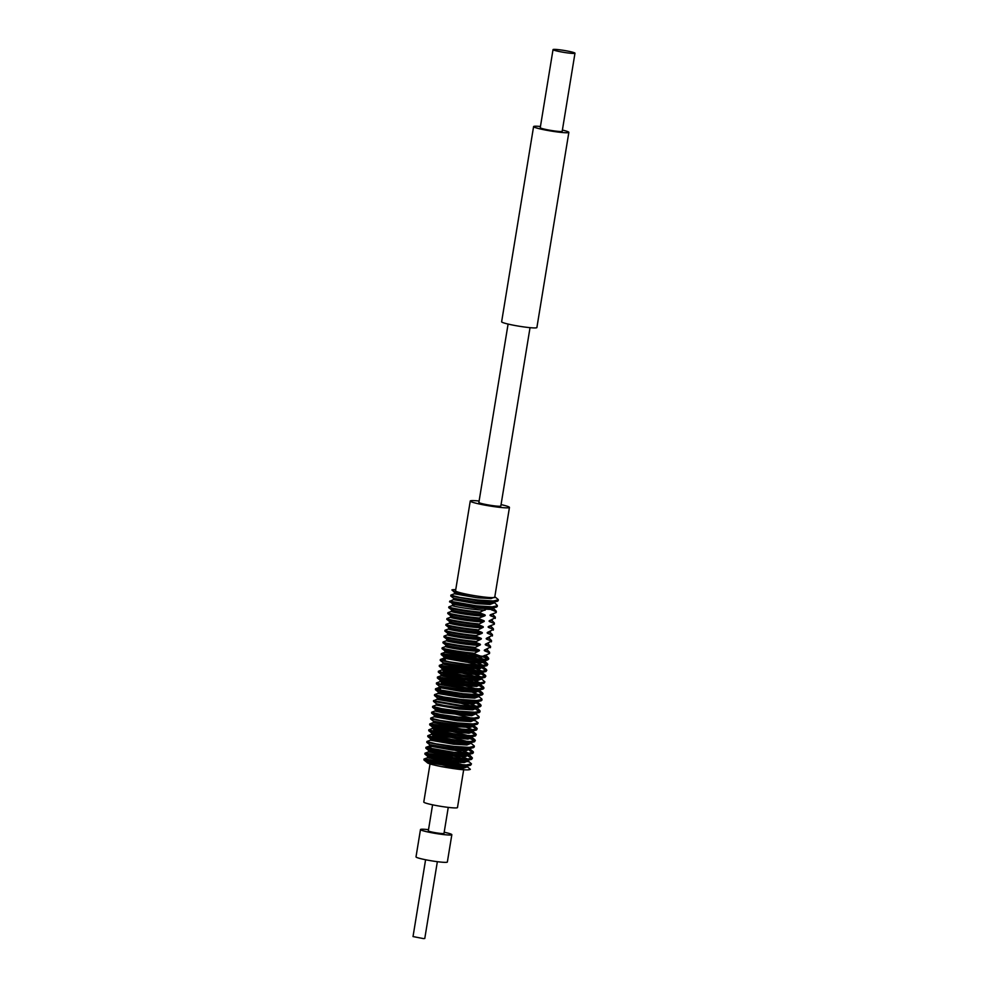 <?xml version="1.0" encoding="UTF-8"?>
<svg xmlns="http://www.w3.org/2000/svg" width="988" height="988" viewBox="0 0 988 988"><rect width="100%" height="100%" fill="white"/><g stroke="black" fill="none" stroke-linecap="round" stroke-linejoin="round"><path stroke-width="1.48" d="M430.027 763.934L423.778 802.046A17.08 1.494 9.3 0 0 434.992 805.306A17.08 1.494 9.3 0 0 453.863 807.888A17.08 1.494 9.3 0 0 457.481 807.567L463.668 769.775M459.939 766.898A17.08 1.494 9.3 0 0 446.798 764.218M432.583 804.825L428.323 830.846A7.941 0.692 9.3 0 0 433.534 832.365A7.941 0.692 9.3 0 0 442.315 833.563A7.941 0.692 9.3 0 0 443.995 833.415L448.256 807.381M428.52 829.661A15.882 1.383 9.3 0 0 423.852 829.253A15.882 1.383 9.3 0 0 420.48 829.562L416.01 856.88A15.882 1.383 9.3 0 0 426.433 859.918A15.882 1.383 9.3 0 0 443.983 862.326A15.882 1.383 9.3 0 0 447.354 862.018L451.837 834.699A15.882 1.383 9.3 0 0 444.192 832.229M420.48 829.562A15.882 1.383 9.3 0 0 430.916 832.6A15.882 1.383 9.3 0 0 448.466 834.996A15.882 1.383 9.3 0 0 451.837 834.699M425.593 859.758L413.021 936.562L423.519 938.6L424.778 938.489L437.351 861.684M553.033 49.61L540.251 127.687A11.115 0.976 9.3 0 0 547.55 129.811A11.115 0.976 9.3 0 0 559.838 131.49A11.115 0.976 9.3 0 0 562.197 131.281L574.979 53.204A11.115 0.976 9.3 0 0 567.68 51.08A11.115 0.976 9.3 0 0 555.392 49.4A11.115 0.976 9.3 0 0 553.033 49.61A11.115 0.976 9.3 0 0 560.332 51.734A11.115 0.976 9.3 0 0 572.62 53.414A11.115 0.976 9.3 0 0 574.979 53.204M540.448 126.476A17.87 1.556 9.3 0 0 537.373 126.254A17.87 1.556 9.3 0 0 533.594 126.588L501.632 321.767A17.87 1.556 9.3 0 0 513.352 325.188A17.87 1.556 9.3 0 0 533.1 327.893A17.87 1.556 9.3 0 0 536.892 327.547L568.853 132.367A17.87 1.556 9.3 0 0 562.394 130.07M533.594 126.588A17.87 1.556 9.3 0 0 545.314 130.008A17.87 1.556 9.3 0 0 565.062 132.713A17.87 1.556 9.3 0 0 568.853 132.367M508.091 324.064L478.884 502.423A11.115 0.976 9.3 0 0 486.182 504.559A11.115 0.976 9.3 0 0 498.471 506.239A11.115 0.976 9.3 0 0 500.83 506.017L530.037 327.658M479.118 501.015A19.859 1.729 9.3 0 0 474.475 500.644A19.859 1.729 9.3 0 0 470.263 501.015L455.554 590.799A19.859 1.729 9.3 0 0 468.596 594.603A19.859 1.729 9.3 0 0 490.53 597.592A19.859 1.729 9.3 0 0 494.741 597.221L509.45 507.437A19.859 1.729 9.3 0 0 501.064 504.609M470.263 501.015A19.859 1.729 9.3 0 0 483.293 504.819A19.859 1.729 9.3 0 0 505.239 507.807A19.859 1.729 9.3 0 0 509.45 507.437M495.099 596.95L490.974 598.58L477.266 597.789L454.369 593.8L450.923 595.072L450.775 595.999L477.216 600.692L493.049 601.729L498.199 600.667L498.187 599.506L494.852 596.752C496.235 598.061 491.369 597.999 480.23 596.591C462.643 593.961 453.196 591.726 451.899 589.922A23.823 2.075 9.3 0 1 455.74 589.663M450.824 595.159L459.902 597.444L477.34 599.963L493.173 601L498.323 599.926M449.972 601.63C445.341 602.087 478.624 607.941 492.086 607.583L497.248 606.521L497.223 605.36L494.284 602.408M494.198 602.865L490.011 604.434L476.315 603.643L453.406 599.654L450.046 601.198L476.389 605.817L492.209 606.854L497.372 605.78M449.861 601.013L452.788 604.236L475.586 608.04L489.295 608.83L496.556 607.089M474.549 659.169L461.779 656.365L441.327 653.636L441.29 654.624L450.195 656.724L467.633 659.243L483.465 660.28L488.615 659.218L488.282 657.749L485.688 656.403M488.492 658.823L473.252 653.525M441.228 653.71L450.318 655.995L467.756 658.514L483.577 659.552L488.739 658.477M454.9 765.107L461.594 766.478L457.172 765.305M432.312 762.007L427.458 762.094C425.766 762.884 430.435 764.391 441.475 766.614C458.901 769.701 468.547 770.603 470.374 769.319L467.201 766.688L467.818 765.626M465.237 766.836L461.026 765.552M457.296 764.564L444.514 761.76L424.074 759.031L433.053 761.39L450.491 763.909L466.324 764.947L471.474 763.885L467.966 760.674M423.976 759.105L424.037 760.019L432.942 762.131L450.38 764.65L466.2 765.675L470.671 765.181L471.474 763.885M464.101 761.081L458.123 759.451M452.998 758.228L426.199 753.844M468.436 761.797L461.989 759.698M458.247 758.71L445.477 755.906L425.025 753.177L434.016 755.536L451.454 758.055L467.275 759.093L472.437 758.018L469.362 754.647M424.939 753.251L424.988 754.165L433.893 756.265L451.331 758.796L467.163 759.821L471.622 759.327L472.437 758.018M472.202 758.364L468.448 756.351M465.052 755.215L459.087 753.585M453.961 752.374L430.731 748.287M467.163 755.116L462.94 753.844M430.842 747.558L425.989 747.311L425.84 748.237L434.856 750.411L452.294 752.93L468.114 753.968L473.277 752.905L473.252 751.745L470.35 750.09M473.153 752.51L469.399 750.497M425.89 747.397L434.979 749.682L452.418 752.201L468.238 753.239L473.4 752.164M471.041 743.26L467.003 744.964L453.294 744.174L430.398 740.185L426.952 741.457L426.804 742.383L453.245 747.076L469.078 748.114L474.228 747.052L474.215 745.891L470.831 743.112M455.876 740.667L432.645 736.579M426.853 741.543L435.93 743.828L453.369 746.348L469.201 747.385L474.351 746.311M461.124 741.148L432.769 735.838M467.299 741.494L449.021 736.85L435.56 734.59L431.348 734.319L427.804 735.69L427.866 736.603L436.77 738.703L454.208 741.222L470.041 742.26L474.499 741.753L475.314 740.457L470.041 737.554M475.067 740.802L467.929 737.653M456.839 734.8L430.039 730.416M427.804 735.69L436.894 737.974L454.332 740.494L470.152 741.519L475.314 740.457M462.088 735.294L433.72 729.984M468.25 735.64L449.985 730.997L436.523 728.736L432.312 728.465L428.767 729.836L428.829 730.75L437.733 732.849L455.172 735.368L470.992 736.406L475.463 735.899L476.265 734.603L470.992 731.7M476.031 734.936L472.276 732.923M428.767 729.836L437.845 732.12L455.283 734.64L471.115 735.665L476.265 734.603M463.039 729.44L450.269 726.625L429.817 723.895L438.808 726.254L456.246 728.786L472.079 729.811L477.229 728.749L474.191 726.662M429.731 723.969L429.792 724.896L438.684 726.995L456.123 729.515L471.955 730.552L476.426 730.046L477.229 728.749M476.994 729.082L473.24 727.069M469.856 725.945L463.878 724.315M471.955 725.847L467.732 724.562M474.87 719.844L470.831 721.549L457.135 720.746L434.226 716.757L430.78 718.041L430.632 718.968L457.086 723.661L472.919 724.686L477.377 724.192L478.192 722.895L473.079 718.844M430.682 718.115L439.771 720.4L457.209 722.92L473.03 723.957L478.192 722.895M475.142 720.808L468.695 718.708M471.128 718.066L452.862 713.435L439.401 711.175L435.189 710.903L431.645 712.262L431.707 713.175L440.611 715.287L458.049 717.807L473.87 718.832L479.032 717.77L479.007 716.609L475.636 713.83M431.645 712.262L440.722 714.546L458.16 717.066L473.993 718.103L479.143 717.041M476.784 708.124L472.758 709.841L459.05 709.038L436.153 705.049L432.695 706.334L432.559 707.247L441.562 709.421L459 711.953L474.833 712.978L479.983 711.916L479.97 710.755L477.031 707.803L472.993 708.371L459.296 707.581L444.192 705.494L436.486 703.777L433.51 701.394L459.963 706.087L475.796 707.124L480.946 706.062L480.613 704.592L478.019 703.246M479.872 711.521L476.117 709.508M461.631 705.531L434.831 701.147M432.608 706.408L441.685 708.692L459.124 711.212L474.956 712.249L480.106 711.175M480.823 705.667L477.068 703.654M473.054 706.358L454.776 701.727L437.104 699.195L433.744 700.739L460.087 705.358L475.907 706.395L481.07 705.321M463.705 697.602L438.067 693.341L434.621 694.613L434.473 695.54L443.489 697.713L460.927 700.233L476.747 701.27L481.909 700.208L481.885 699.047L478.711 696.417L479.316 695.367M463.545 693.823L436.745 689.426M434.522 694.7L443.6 696.985L461.038 699.504L476.871 700.541L482.021 699.467M440.438 689.007L435.572 688.76L435.535 689.76L444.439 691.859L461.878 694.379L477.71 695.416L482.86 694.342L482.527 692.872L479.946 691.526M482.749 693.959L478.995 691.946M435.486 688.846L444.563 691.131L462.001 693.65L477.834 694.688L482.984 693.613M469.757 688.451L441.389 683.14M483.478 687.018L480.625 684.709L476.587 686.413L462.89 685.623L439.981 681.621L436.535 682.906L436.498 683.906L462.841 688.525L478.661 689.562L483.824 688.488L483.478 687.018L480.897 685.672M483.7 688.093L479.946 686.08M476.562 684.956L470.597 683.326M465.471 682.103L438.672 677.719M436.437 682.992L445.526 685.277L462.964 687.796L478.785 688.821L483.947 687.759M478.661 684.857L474.45 683.573M470.708 682.597L457.938 679.781L437.499 677.052L446.477 679.423L463.915 681.942L479.748 682.967L484.898 681.905L481.378 678.707M437.4 677.126L437.462 678.052L446.366 680.152L463.804 682.671L479.625 683.708L484.095 683.202L484.898 681.905M466.422 676.249L439.623 671.865M471.671 676.743L443.316 671.432M477.846 677.089L459.568 672.445L446.107 670.185L441.895 669.913L438.363 671.272L438.413 672.186L447.317 674.298L464.755 676.817L480.588 677.842L485.046 677.348L485.861 676.051L480.588 673.149M485.627 676.385L481.872 674.372M478.476 673.248L472.511 671.618M467.386 670.395L440.586 666.011M438.363 671.272L447.441 673.557L464.879 676.088L480.699 677.113L485.861 676.051M472.635 670.877L459.865 668.073L439.413 665.344L448.404 667.703L465.83 670.222L481.662 671.26L486.812 670.197L481.539 667.283M439.314 665.418L439.376 666.332L448.28 668.444L465.719 670.963L481.539 671.988L486.01 671.494L486.812 670.197M486.578 670.531L482.823 668.518M445.23 659.725L440.376 659.49L440.339 660.478L466.669 665.109L482.502 666.134L486.973 665.64L487.776 664.331M487.541 664.677L480.403 661.54M469.3 658.687L442.501 654.303M440.278 659.564L449.355 661.849L466.793 664.368L482.626 665.406L487.776 664.344L482.502 661.429M428.804 759.994L425.248 759.698M433.559 700.554L433.51 701.394M445.106 660.453L441.55 660.157M473.326 653.13C458.148 651.796 440.29 648.289 442.266 647.782L442.142 648.696L445.106 651.08L467.917 654.883L477.649 655.624L473.203 653.858L478.365 651.228C479.76 650.721 479.847 650.24 478.6 649.771L474.154 648.005L479.316 645.374C480.724 644.868 480.798 644.386 479.563 643.917L475.117 642.151L480.279 639.52C481.675 639.014 481.761 638.532 480.514 638.063L476.08 636.297L476.191 635.568L481.242 633.666C482.638 633.16 482.724 632.678 481.477 632.197L477.031 630.443L482.193 627.812C483.601 627.306 483.675 626.812 482.44 626.343L477.994 624.589L483.157 621.958C484.552 621.452 484.639 620.958 483.391 620.489L478.958 618.735L479.069 617.994L484.12 616.104C485.516 615.598 485.59 615.104 484.355 614.635L479.909 612.881L480.032 612.14L486.257 609.188L490.801 609.411L496.322 611.831L496.198 612.56L496.272 611.214L493.333 608.262M442.142 648.523C440.166 649.017 458.024 652.525 473.203 653.858M496.198 612.56L491.16 614.462C489.752 614.968 489.678 615.462 490.913 615.932L495.359 617.685L490.196 620.328C488.801 620.822 488.714 621.316 489.962 621.785L494.395 623.539L494.284 624.28L489.245 626.182C487.837 626.676 487.763 627.17 488.998 627.639L493.444 629.405L488.282 632.036C486.886 632.542 486.8 633.024 488.047 633.493L492.481 635.259L487.319 637.89C485.923 638.396 485.837 638.878 487.084 639.347L491.53 641.113L486.368 643.744C484.96 644.25 484.886 644.732 486.121 645.201L490.567 646.967L485.404 649.598C484.009 650.104 483.922 650.586 485.17 651.067L489.603 652.821L489.492 653.55L489.554 652.204L486.615 649.252M474.277 647.276C459.111 645.93 441.241 642.435 443.217 641.928L443.106 642.842L445.959 645.152L445.736 646.498L442.266 647.782M443.093 642.669C441.13 643.163 458.988 646.671 474.154 648.005M490.443 647.696L490.517 646.35L487.578 643.398M475.24 641.422C460.062 640.076 442.204 636.581 444.18 636.074L444.057 636.988L446.922 639.298L446.7 640.644L443.217 641.928M444.057 636.803C442.081 637.309 459.951 640.817 475.117 642.151M491.406 641.842L491.468 640.496L488.541 637.532M476.191 635.568C461.026 634.222 443.167 630.727 445.131 630.221L445.02 631.134L447.873 633.444L447.65 634.778L444.18 636.074M445.02 630.949C443.044 631.456 460.902 634.951 476.08 636.297M492.357 635.988L492.432 634.642L489.492 631.678M477.155 629.714C461.989 628.368 444.118 624.873 446.094 624.367L445.983 625.281L448.836 627.59L448.614 628.924L445.131 630.221M445.971 625.095C444.007 625.602 461.865 629.097 477.031 630.443M493.321 630.134L493.395 628.788L490.456 625.824M478.118 623.86C462.94 622.514 445.082 619.007 447.058 618.513L446.934 619.427L449.799 621.736L449.577 623.07L446.094 624.367M446.934 619.241C444.958 619.748 462.829 623.243 477.994 624.589M494.284 624.28L494.346 622.934L491.406 619.97M479.069 617.994C463.903 616.66 446.045 613.153 448.009 612.659L447.897 613.56L450.75 615.882L450.528 617.216L447.058 618.513M447.897 613.387C445.921 613.894 463.78 617.389 478.958 618.735M495.235 618.426L495.309 617.068L492.37 614.116M480.032 612.14C464.866 610.806 446.996 607.299 448.972 606.805L448.861 607.706L451.714 610.028L451.491 611.362L448.009 612.659M448.848 607.534C446.872 608.028 464.743 611.535 479.909 612.881M433.794 762.687A17.08 1.494 9.3 0 0 430.175 763.008M454.369 593.8L454.591 592.454L451.899 589.922M448.972 606.805L452.455 605.508L452.677 604.174M483.12 656.254L478.587 656.032L483.12 656.254L484.441 655.452M478.587 656.032L477.649 655.624M489.492 653.55L486.714 654.735M453.912 605.496C445.316 604.866 469.547 609.695 485.071 610.238M491.876 610.078L493.247 608.719M453.406 599.654L453.628 598.308L476.549 602.186L490.258 602.976L497.52 601.223M454.591 592.454L480.23 596.591M490.913 615.932L492.283 614.573M491.16 614.462L493.42 613.746M489.962 621.785L491.32 620.439M490.196 620.328L492.469 619.6M488.998 627.639L490.369 626.293M489.245 626.182L491.505 625.453M488.047 633.493L489.406 632.147M488.282 632.036L490.542 631.32M487.084 639.347L488.443 638.001M487.319 637.89L489.591 637.174M486.121 645.201L487.492 643.855M486.368 643.744L488.628 643.027M485.17 651.067L486.528 649.709M485.404 649.598L487.677 648.881M452.961 611.35C444.365 610.72 468.596 615.549 484.12 616.104M453.196 609.892C444.6 609.263 468.831 614.091 484.355 614.635M451.998 617.216C443.402 616.574 467.633 621.403 483.157 621.958M452.232 615.746C443.637 615.116 467.88 619.945 483.391 620.489M451.034 623.07C442.439 622.428 466.682 627.269 482.193 627.812M451.281 621.6C442.686 620.97 466.916 625.799 482.44 626.343M450.083 628.924C441.488 628.282 465.719 633.123 481.242 633.666M450.318 627.454C441.722 626.824 465.953 631.653 481.477 632.197M449.12 634.778C440.525 634.135 464.755 638.977 480.279 639.52M449.355 633.308C440.759 632.678 465.002 637.507 480.514 638.063M448.157 640.632C439.561 640.002 463.804 644.831 479.316 645.374M448.404 639.174C439.808 638.532 464.039 643.373 479.563 643.917M447.206 646.485C438.61 645.856 462.841 650.684 478.365 651.228M447.441 645.028C438.845 644.386 463.076 649.227 478.6 649.771M423.926 759.945L426.89 762.328L449.701 766.132L463.409 766.923L470.671 765.181M460.791 762.501L445.427 758.809L427.742 756.413L450.664 760.278L464.36 761.069L471.622 759.327M467.991 759.08L461.742 756.647M454.356 754.696L428.706 750.559L451.615 754.424L465.323 755.215L472.585 753.474M468.942 753.226L462.705 750.794M455.32 748.842L429.656 744.693L452.578 748.571L466.287 749.361L473.548 747.607M456.271 742.988L430.62 738.839L453.541 742.704L467.238 743.507L474.499 741.753M457.234 737.122L431.583 732.985L454.492 736.85L468.201 737.653L475.463 735.899M458.197 731.268L432.534 727.131L455.456 730.997L469.152 731.799L476.426 730.046M472.783 729.799L466.534 727.378M459.148 725.414L433.497 721.277L456.419 725.143L470.115 725.933L477.377 724.192M431.595 713.101L434.559 715.485L457.37 719.289L471.078 720.079L478.34 718.338M461.075 713.707L435.412 709.569L458.333 713.435L472.029 714.225L479.304 712.484M476.624 706.383L470.374 703.95M434.473 695.54L437.437 697.923L460.247 701.727L473.956 702.517L481.218 700.776M435.436 689.686L438.4 692.069L461.211 695.873L474.907 696.664L482.169 694.91M478.538 694.663L472.289 692.242M464.903 690.279L439.252 686.141L462.162 690.007L475.87 690.81L483.132 689.056M465.867 684.425L440.203 680.287L463.125 684.153L476.834 684.956L484.095 683.202M480.452 682.955L474.215 680.534M438.314 672.124L441.278 674.508L464.088 678.299L477.784 679.089L485.046 677.348M481.415 677.101L475.166 674.681M467.781 672.717L442.13 668.58L465.039 672.445L478.748 673.236L486.01 671.494M482.366 671.247L476.13 668.814M468.744 666.863L443.081 662.726L466.003 666.591L479.699 667.382L486.973 665.64M483.33 665.393L477.093 662.96M469.695 661.009L444.044 656.872L466.966 660.737L480.662 661.528L484.478 661.058L485.071 660.231M484.293 659.539L478.044 657.106M441.475 766.614L463.162 768.392L467.349 766.824M463.458 764.91L445.193 760.278L427.52 757.747L450.417 761.736L464.125 762.538L468.312 760.958M464.422 759.056L454.122 756.153M425.025 753.177L428.483 751.893L451.38 755.882L465.076 756.672L469.275 755.104M465.373 753.202L455.073 750.3M425.989 747.311L429.434 746.039L452.343 750.028L466.04 750.818L470.313 748.793M428.718 730.675L431.583 732.985L431.447 734.516L439.166 736.233L467.954 739.11L472.313 737.727L472.239 737.073M474.858 739.716L471.795 737.258M429.681 724.822L432.534 727.131L432.411 728.662L440.117 730.379L468.917 733.257L473.277 731.873L472.968 731.33M429.817 723.895L433.275 722.611L456.172 726.612L469.88 727.403L474.228 726.019L474.154 725.365M432.559 707.247L435.412 709.569L435.288 711.101L442.995 712.817L471.795 715.695L476.068 713.657M437.326 697.849L437.202 699.38L460.013 703.184L473.709 703.975L477.982 701.949M438.289 691.995L438.166 693.527L460.964 697.33L474.672 698.121L478.859 696.552M478.513 696.268L476.908 695.416M435.572 688.76L439.03 687.475L461.927 691.476L475.636 692.267L479.822 690.698M482.527 692.872L479.464 690.414M475.92 688.797L465.62 685.894M476.883 682.943L466.583 680.04M437.499 677.052L440.944 675.767L463.841 679.769L477.55 680.559L481.736 678.991M439.265 666.27L442.13 668.58L441.994 670.111L449.713 671.828L478.501 674.705L482.86 673.322L482.564 672.779M482.342 672.853L480.748 672.001M478.797 671.235L460.531 666.591L442.859 664.06L465.768 668.049L479.464 668.851L483.527 666.925M483.305 666.986L481.699 666.147M479.76 665.369L461.495 660.737L443.822 658.206L466.719 662.195L480.427 662.997L484.775 661.602L482.663 660.28M480.724 659.515L462.446 654.883L444.773 652.352L467.682 656.341L481.378 657.131L485.738 655.748L485.219 655.279M453.628 598.308L450.775 595.999M424.889 754.091L427.742 756.413L427.52 757.747L424.074 759.031M425.84 748.237L428.706 750.559L428.483 751.893M426.804 742.383L429.656 744.693L429.434 746.039M427.755 736.529L430.62 738.839L430.398 740.185M430.632 718.968L433.497 721.277L433.275 722.611M480.254 706.63L476.809 707.902M436.387 683.832L439.252 686.141L439.03 687.475M437.351 677.978L440.203 680.287L439.981 681.621M440.228 660.404L443.081 662.726L442.859 664.06L439.413 665.344M441.179 654.55L444.044 656.872L443.822 658.206L440.376 659.49M487.924 659.786L484.478 661.058L487.319 663.603M472.931 751.436L470.239 749.275M434.226 716.757L434.448 715.423M436.153 705.049L436.375 703.715M480.613 704.592L477.908 702.431M440.944 675.767L441.167 674.434M485.404 675.31L482.712 673.161M441.327 653.636L444.773 652.352L445.008 651.006M488.282 657.749L485.664 655.106M486.355 669.456L483.503 667.147M476.772 728.008L473.907 725.698M475.808 733.862L472.956 731.552"/></g></svg>
